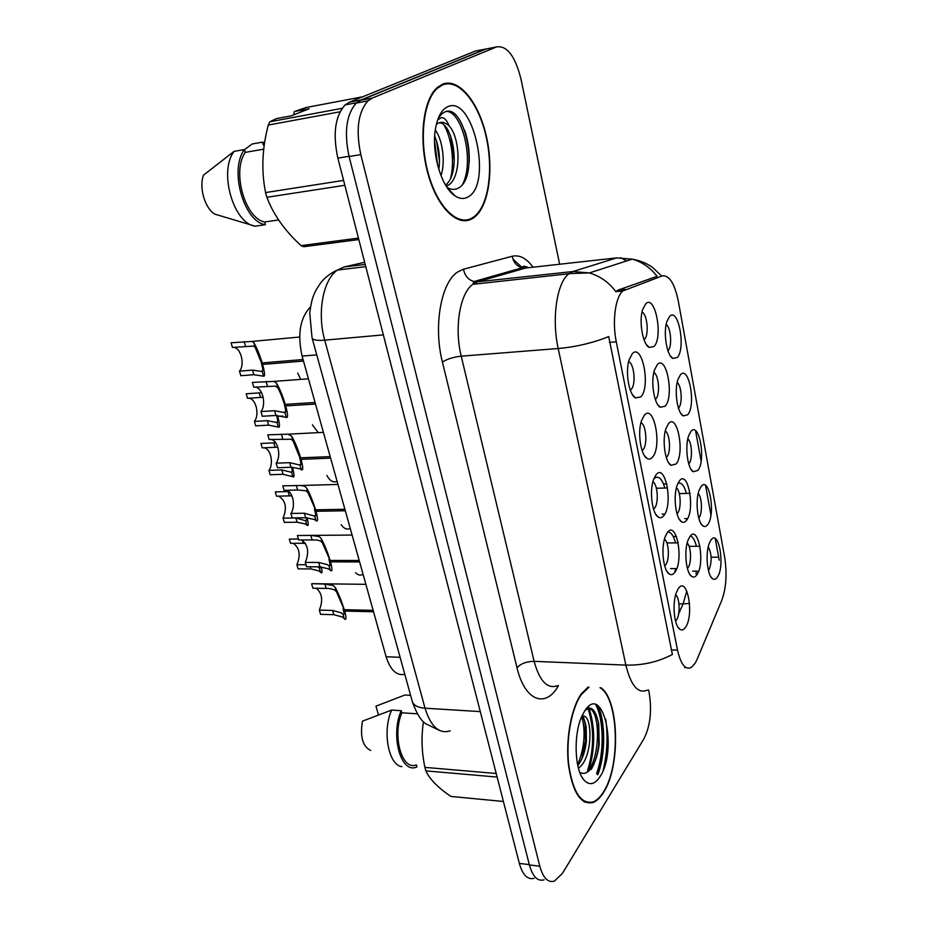 <?xml version="1.0" encoding="UTF-8"?>
<svg xmlns="http://www.w3.org/2000/svg" width="928" height="928" viewBox="0 0 928 928"><rect width="100%" height="100%" fill="white"/><g stroke="black" fill="none" stroke-linecap="round" stroke-linejoin="round"><path stroke-width="1.39" d="M680.34 374.912C688.912 364.391 696.348 405.559 687.671 414.804L683.228 415.906C677.301 413.146 673.995 390.154 678.032 379.297L680.34 374.912M678.229 408.297L678.739 407.798C682.73 403.75 681.581 385.375 677.162 382.545M690.78 431.659C699.074 420.454 706.289 460.462 697.902 470.415L693.262 471.737C687.52 468.837 684.667 445.985 688.785 435.476L690.78 431.659M688.738 463.849L689.086 463.455C692.822 459.221 691.94 441.902 687.834 438.874M700.918 486.794C708.946 474.927 715.964 513.822 707.832 524.436C706.347 526.559 704.746 527.069 703.053 525.99C697.473 522.974 695.049 500.192 699.248 490.019L700.918 486.794M698.738 518.033L699.132 517.534C702.624 513.149 701.986 496.828 698.192 493.603M710.767 540.351C718.539 527.881 725.371 565.72 717.495 576.961C715.952 579.316 714.316 579.919 712.576 578.747C707.171 575.615 705.141 552.856 709.421 543.008L710.767 540.351M708.47 570.697L708.911 570.105C712.066 561.8 711.846 554.028 708.261 546.801M669.587 316.46C678.461 306.681 686.105 349.067 677.15 357.547L672.904 358.44C666.803 355.83 663.021 332.618 666.942 321.401L669.587 316.46M667.777 350.784L668.09 350.482C672.359 346.666 670.909 327.166 666.153 324.556M657.256 364.692C666.513 353.939 674.47 396.755 665.121 406.209L660.272 407.264C654.078 404.295 650.493 381.373 654.518 369.901L657.256 364.692M655.307 399.446L655.864 398.936C660.33 394.655 658.81 374.703 653.822 372.488M668.438 423.748C677.382 412.241 685.108 453.815 676.06 464.035L671.014 465.311C665.005 462.202 661.919 439.431 666.06 428.318L668.438 423.748M666.258 457.481L666.93 456.82C671.106 452.319 669.912 433.55 665.283 431.056M679.284 481.04C687.938 468.837 695.432 509.205 686.685 520.144C685.05 522.36 683.31 522.87 681.465 521.664C675.642 518.416 673.02 495.726 677.266 484.973L679.284 481.04M676.988 513.752L677.684 512.998C681.581 508.324 680.676 490.657 676.396 487.908M689.817 536.662C698.181 523.81 705.466 563.029 696.998 574.641C695.316 577.112 693.529 577.703 691.627 576.404C686.001 573.028 683.808 550.35 688.147 539.934L689.817 536.662M687.393 568.412L688.124 567.542C691.754 562.739 691.105 546.105 687.161 543.1M645.726 303.792C655.319 293.851 663.508 337.978 653.834 346.608L649.24 347.443C642.837 344.648 638.731 321.482 642.628 309.627L645.726 303.792M643.997 339.66L644.45 339.277C649.229 335.252 647.338 314.047 642.002 312.11M644.334 415.199C654.02 403.39 662.302 446.646 652.523 457.144C650.795 459.174 648.95 459.58 647.002 458.374C640.726 455.022 637.385 432.425 641.503 420.686L644.334 415.199M642.083 450.509L643.058 449.662C647.732 444.883 646.143 424.502 640.935 422.681M655.98 474.858C665.33 462.283 673.357 504.252 663.914 515.527C662.116 517.836 660.214 518.334 658.184 517C652.117 513.497 649.287 490.97 653.544 479.614L655.98 474.858M653.544 509.089L654.588 508.103C658.938 503.127 657.708 483.975 652.883 481.818M667.267 532.695C676.303 519.413 684.087 560.141 674.958 572.147C673.102 574.757 671.141 575.337 669.076 573.887C663.207 570.233 660.852 547.717 665.225 536.72L667.267 532.695M664.68 565.906L665.759 564.781C669.819 559.665 668.902 541.662 664.448 539.18M678.206 588.804C686.952 574.861 694.515 614.406 685.676 627.084C683.774 629.984 681.767 630.657 679.667 629.103C673.995 625.321 672.081 602.736 676.558 592.087L678.206 588.804M675.514 621.029L676.605 619.788C680.386 614.556 679.748 597.62 675.654 594.836M632.328 353.649C642.362 342.664 650.888 387.266 640.772 396.929L635.494 397.926C628.998 394.736 625.112 371.977 629.091 359.844L632.328 353.649M630.286 390.085L631.168 389.389C636.19 384.842 634.195 363.161 628.604 361.676M695.942 573.794L696.615 571.172M696.406 546.29C694.944 540.351 692.938 536.906 690.386 535.932M686.639 520.109L686.987 518.613M686.43 493.452C684.272 485.646 681.465 482.224 678.008 483.175M674.772 571.996L675.712 568.62M675.491 542.892C673.624 535.711 671.06 532.08 667.824 531.999M664.831 488.047C662.209 479.08 658.857 475.704 654.774 477.932L653.857 478.744M679.203 493.267L680.549 493.58M689.005 546.105L690.676 546.302M656.374 488.093L658.567 488.198M666.93 543.031L669.378 542.915M697.067 659.437L695.234 663.126L691.395 667.406C685.444 670.26 680.816 664.494 677.521 650.122L616.285 341.794C612.074 321.633 615.322 297.064 622.827 290.974L662.186 275.929C669.239 274.943 674.621 283.376 678.333 301.24L724.664 557.218C727.181 573.666 726.23 588.004 721.822 600.23L697.067 659.437M404.805 674.343C396.569 675.92 390.34 670.051 386.106 656.746L302.099 356.097C297.25 334.266 300.057 317.852 310.497 306.866M588.074 687.114L581.206 694.016C571.219 708.087 565.488 739.268 568.493 765.217C572.773 792.93 581.032 805.342 593.282 802.453C596.982 800.91 600.439 797.546 603.618 792.373C620.774 766.238 619.057 699.874 600.938 687.764M472.793 218.347L474.579 217.082C489.079 205.703 494.067 168.722 486.121 135.256C478.384 101.697 458.513 77.302 442.25 84.32L437.227 87.557C422.808 99.841 418.4 140.383 428.179 174.499C437.784 208.754 458.374 227.708 472.793 218.347M585.382 801.792L584.744 802.14M647.384 690.084C638.162 694.132 630.994 685.815 625.866 665.109C642.826 665.469 658.323 661.908 672.382 654.46L608.722 336.551C593.062 342.896 576.218 346.886 558.204 348.522C551.592 319.128 556.742 283.179 568.458 274.096L572.947 271.533L616.621 257.903L525.724 268.006L477.7 281.787L472.77 284.328C459.894 293.26 454.117 327.932 461.228 356.178L534.122 661.339C539.667 681.361 547.532 689.446 557.728 685.595M597.574 774.59C605.416 754.464 605.404 721.845 597.609 705.547M559.654 264.236L521.026 79.298C515.237 56.132 507.071 45.344 496.538 46.91L486.063 48.998L360.632 100.294L356.317 103.066C346.33 114.306 343.928 132.136 349.102 156.542L529.389 864.942C532.718 876.705 537.637 881.67 544.121 879.837M695.559 430.743L701.104 461.17M705.547 485.437L710.941 515.005M715.244 538.6L719.223 560.187M622.827 290.974L615.786 291.67L618.002 290.116L657.07 276.324C650.447 267.693 642.153 261.963 632.212 259.144L616.621 257.903M496.538 46.91L372.221 98.113L367.952 100.885C358.046 112.16 355.668 130.071 360.806 154.605L539.806 866.195C543.112 878.004 547.972 882.98 554.387 881.124L562.472 873.318L643.951 738.769C650.331 725.974 652.048 710.57 649.124 692.532L648.591 689.98M461.552 220.528L462.596 219.982M596.495 773.697C604.337 753.258 603.966 720.232 595.776 704.7C603.966 720.232 604.337 753.258 596.495 773.697M587.099 772.282C594.082 750.091 594.442 728.921 588.178 708.76M587.923 708.099L587.621 707.322M489.068 48.407L475.368 51.04L349.496 102.15L345.146 104.91C335.089 116.116 332.653 133.852 337.862 158.131L519.344 863.411C522.708 875.127 527.661 880.08 534.203 878.271M485.762 48.975L360.98 99.98L356.34 103.066M285.279 404.376L283.956 402.961C282.019 396.674 279.943 391.616 277.75 387.788L275.314 386.129L253.773 387.196L252.37 382.417L273.783 381.396L276.358 382.951C279.444 388.02 282.425 395.166 285.279 404.376L315.056 402.474M315.497 404.04L285.72 405.93C287.935 414.375 288.121 418.203 286.276 417.414L275.964 415.454L262.322 416.266L260.942 411.568L274.584 410.721L284.908 412.647C286.033 412.763 285.824 409.921 284.281 404.098L284.966 404.051M260.942 411.568C266.846 404.376 262.276 386.64 254.585 387.138M285.72 405.93L284.281 404.098M303.491 361.073L262.612 364.426L261.325 362.836C262.868 368.52 263.158 371.432 262.206 371.56L252.497 370.098L239.47 371.142C245.595 364.124 240.271 345.993 232.441 347.432L231.072 342.792L251.871 341.434L253.808 342.676C256.615 347.258 259.411 354.009 262.183 362.918L303.062 359.53M262.612 364.426C264.828 372.673 265.141 376.594 263.552 376.188L253.843 374.703L240.828 375.712L239.47 371.142M262.183 362.918L261.012 361.734L255.177 347.374L253.495 346.086L232.441 347.432M261.325 362.836L262.044 362.778M300.707 379.39L297.726 373.068M583.445 801.398L584.153 801.166M589.06 687.161L581.322 694.538C571.439 708.47 565.778 739.326 568.748 765.008C572.982 792.431 581.16 804.704 593.282 801.838C596.948 800.319 600.358 797.001 603.513 791.874C620.867 765.519 618.593 698.111 599.987 687.706M578.492 768.361L581.578 765.356C592.296 752.933 592.168 718.655 584.338 716.149L582.018 715.848M581.74 716.486C583.828 718.156 585.313 721.752 586.183 727.274L586.403 740.95C585.348 751.03 582.598 759.069 578.167 765.09L577.796 765.542M600.033 776.632C618.025 750.114 603.2 682.498 584.965 710.512L581.833 716.277C573.376 734.303 574.525 769.683 583.886 779.938C589.292 785.796 594.674 784.694 600.033 776.632M579.768 772.351C583.538 774.439 587.192 773.302 590.73 768.941C595.115 763.002 597.945 754.731 599.198 744.128L598.699 723.759C595.799 710.825 591.287 706.324 585.162 710.233M423.446 721.729C421.173 736.809 421.66 752.028 424.908 767.375L425.871 770.878C429.618 779.16 437.97 787.675 450.915 796.421L503.417 801.479M417.356 713.806L401.812 712.808L401.221 710.697L391.616 710.082L362.442 721.149C359.925 736.82 362.674 746.576 370.701 750.427M391.616 710.082C382.15 731.241 388.438 765.171 401.87 766.644M401.221 710.697C390.236 735.266 400.734 773.65 416.243 767.189L416.939 766.946L416.382 764.939M401.812 712.808C392.01 735.997 401.928 770.878 416.243 764.927M497.13 777.072L425.871 770.878M424.908 767.375L496.213 773.488M410.594 695.327L404.921 695.014L375.956 706.162L378.438 714.815M603.119 770.46C607.225 753.478 608.095 736.38 605.729 719.142M587.122 707.82L588.596 707.948M590.521 708.934C600.045 714.862 600.277 755.102 588.132 771.562M581.786 716.37C585.87 731.716 584.501 747.91 577.668 764.95M585.986 709.131L586.879 708.551C592.18 706.452 596.008 711.173 598.363 722.692L598.78 744.314C597.632 754.104 595.138 762.468 591.287 769.405M583.283 715.859L585.139 724.072L585.487 740.695L581.821 758.965M460.416 220.284L461.471 219.82M442.412 85.028L437.459 88.23C423.191 100.386 418.83 140.476 428.492 174.244C437.981 208.15 458.362 226.931 472.642 217.674L474.428 216.421C488.766 205.146 493.708 168.536 485.843 135.407C478.164 102.196 458.502 78.08 442.412 85.028M435.29 130.094C442.401 139.188 445.718 161.948 440.997 175.682M434.687 136.23C438.99 146.404 440.382 157.505 438.84 169.557M445.846 185.554L448.375 185.182C461.68 177.028 460.323 138.632 449.616 126.44L449.14 125.918C445.417 122.461 441.856 121.51 438.457 123.053L436.334 124.48M448.375 185.182L446.322 186.331M439.106 122.774C453.015 122.334 461.564 173.026 445.521 185.02M446.971 187.317C450.567 189.532 453.978 189.973 457.214 188.616C480.356 179.51 465.775 104.388 445.672 111.534L441.925 113.703L438.271 118.239M467.921 196.968C493.046 184.73 473.083 93.658 447.389 106.882C441.542 109.806 437.587 117.032 435.522 128.54C431.068 152.772 441.658 188.071 455.277 196.052C459.789 198.928 464 199.23 467.921 196.968M437.68 119.84L441.45 117.624C444.326 117.543 446.89 120.315 449.14 125.918M293.735 114.863L294.304 111.58L309.082 108.796L291.369 115.803L276.44 118.587L269.909 121.765L268.285 125.06C262.114 148.26 261.209 170.764 265.57 192.572L266.881 197.293C273.377 214.612 284.78 230.712 301.078 245.618L303.827 246.72L358.811 239.552M263.714 149.164L245.224 152.389L244.424 149.559L234.03 151.38L203.487 175.183C198.812 187.676 204.914 208.336 214.832 214.148L255.13 226.177L265.431 224.704L264.666 221.966L278.574 219.971M234.03 151.38L233.508 152.18C218.695 172.933 233.972 223.694 255.13 226.177M244.424 149.559C228.926 169.754 244.018 222.175 265.431 224.704M245.224 152.389C231.629 171.552 245.143 218.614 264.666 221.966M362.616 96.814L306.24 107.486L294.304 111.58M301.078 245.618L358.44 238.09M344.856 185.298L266.881 197.293M265.57 192.572L343.592 180.403M269.909 121.765L342.142 108.332M340.054 111.801L268.285 125.06M244.47 149.698L252.196 143.968L262.485 142.135L263.25 144.93L264.294 144.745M264.573 142.889L262.485 142.135M445.95 111.476C461.506 110.026 474.73 159.778 462.863 183.825M444.036 125.187C451.542 137.68 454.813 162.226 450.637 177.979M434.548 140.812L437.68 165.462M464.592 130.21C468.072 140.221 469.614 150.916 469.232 162.296M450.66 136.045L454.326 161.205M436.438 140.662L439.489 160.869M300.626 457.829L299.257 456.193L293.039 440.893L291.183 439.257L269.155 439.466L267.786 434.826L287.947 434.188L291.682 436.183C294.849 441.6 297.83 448.816 300.626 457.829L330.194 456.611M330.612 458.142L301.066 459.337C303.201 467.492 303.294 470.948 301.345 469.719L299.686 468.721L291.009 467.26L277.472 467.77L276.126 463.188L289.675 462.654L300.011 465.09C301.206 465.508 301.066 462.91 299.57 457.295L300.15 457.26M276.126 463.188C281.567 456.135 277.843 439.652 270.698 439.396M301.066 459.337L299.57 457.295M315.566 509.832L307.922 492.571L306.043 490.784L297.61 489.984L284.119 490.355L282.785 485.831L301.159 485.506L304.755 486.33L306.6 487.989C309.836 493.708 312.829 500.992 315.566 509.832L344.903 509.275M345.32 510.76L315.984 511.293C318.049 519.17 318.049 522.278 315.996 520.631L314.314 519.471L305.66 517.708L292.216 517.917L290.905 513.451L304.361 513.219L314.696 516.119C315.972 516.838 315.891 514.483 314.453 509.043L314.952 509.031M290.905 513.451C295.939 506.526 292.935 491.19 286.323 490.297M315.984 511.293L314.453 509.043M330.101 560.431L322.41 542.868L320.508 540.943L316.935 540.003L298.688 539.922L297.389 535.514L311.228 535.398L319.255 536.604L321.123 538.414C324.429 544.434 327.422 551.777 330.101 560.431L359.217 560.5M359.623 561.939L330.507 561.858C332.444 569.177 332.433 572.031 330.472 570.418L328.558 568.876L319.94 566.822L306.576 566.764L305.3 562.414L318.664 562.461L327.329 564.607L329.011 565.802C330.345 566.799 330.322 564.676 328.93 559.41L329.37 559.41M305.3 562.414C309.407 552.23 308.131 544.724 301.484 539.899M330.507 561.858L328.93 559.41M365.876 584.327L312.121 583.677L324.939 584.06L333.372 585.568L335.263 587.517C338.627 593.816 341.62 601.205 344.253 609.684L373.149 610.346M373.543 611.749L344.648 611.076C346.446 617.851 346.434 620.484 344.601 618.953L342.432 617.004L333.836 614.684L320.578 614.348L319.336 610.114L332.595 610.427L341.237 612.84L343 614.255C344.346 615.392 344.358 613.454 343.035 608.455L343.43 608.466M344.253 609.684L336.516 591.855L334.59 589.79L328.988 588.491L312.887 588.19L311.622 583.898M319.336 610.114C323.234 600.451 322.19 593.154 316.216 588.248M344.648 611.076L343.035 608.455M318.211 432.634L312.423 424.896M336.922 481.47C333.024 482.769 329.684 480.75 326.9 475.414M349.937 528.577C346.701 529.83 343.789 528.519 341.202 524.645M362.361 574.664C359.948 575.58 357.663 574.919 355.528 572.68M263.181 397.254L247.532 398.309L246.187 393.785L261.626 392.73M282.97 416.057L277.692 416.37C279.815 424.351 280.047 427.924 278.354 427.1L268.621 425.14L255.699 425.859L254.376 421.405L267.31 420.662L277.043 422.588C278.017 422.82 277.866 420.43 276.59 415.419M254.376 421.405C259.968 414.584 255.745 397.915 248.46 398.24M277.692 416.37L276.973 415.408M277.832 447.192L262.23 447.876L260.919 443.468L275.72 442.772M292.448 467.248C294.431 474.788 294.536 477.943 292.772 476.702L283.04 474.301L270.199 474.742L268.911 470.392L281.752 469.928L291.496 472.306C292.424 472.828 292.448 471.146 291.578 467.248M268.911 470.392C274.085 463.687 270.616 448.143 263.819 447.806M307.064 517.72C308.641 524.146 308.583 526.594 306.878 525.086L305.254 523.914L297.076 522.209L284.328 522.383L283.063 518.149L295.835 517.952L305.579 520.747C306.414 521.42 306.6 520.411 306.124 517.696M275.28 491.898L288.098 491.55L289.362 495.877L276.556 496.202L275.28 491.898M283.063 518.149C287.181 507.976 285.743 500.644 278.748 496.144M291.937 495.854L289.362 495.877M321.274 566.88C322.422 571.973 322.26 573.817 320.775 572.425L318.93 570.894L310.776 568.934L298.108 568.864L296.879 564.723L305.996 564.758M298.433 539.064L289.292 539.122L298.422 538.994M296.879 564.723C300.811 555.048 299.605 547.914 293.26 543.298M305.416 543.274L290.534 543.309L289.292 539.122M664.993 539.632L665.828 540.711M317.747 566.834L319.313 567.982L320.183 566.834M616.285 341.794L609.441 342.339M625.379 289.385L618.002 290.116M677.521 650.122L671.072 649.902M400.119 657.326L386.106 656.746M316.761 354.856L302.099 356.097M442.424 362.117C447.064 359.043 453.328 357.06 461.228 356.178L558.204 348.522L625.866 665.109L534.122 661.339C526.663 661.444 520.956 663.555 516.989 667.661L442.424 362.117C433.156 326.157 441.102 281.95 457.933 271.811L463.513 269.224L512.268 256.244C519.529 254.597 526.454 258.251 533.055 267.183M512.952 259.098L522.499 267.867M620.577 257.659L626.667 260.93M615.832 291.612C608.768 282.24 599.94 276.01 589.361 272.936L572.947 271.533L477.7 281.787L473.964 281.544C468.257 279.827 464.777 275.72 463.513 269.224M686.813 591.032L683.078 603.896L689.539 603.42M678.96 603.826L683.078 603.896L678.681 613.721M558.447 685.63C545.815 708.632 524.772 701.208 516.989 667.661M360.806 154.605L349.102 156.542M372.221 98.113L360.632 100.294M539.806 866.195L529.389 864.942M529.192 267.612L522.151 267.798C516.722 266.197 513.428 262.346 512.268 256.244M509.182 272.751L508.277 271.753M718.643 557.218L711.126 557.206M364.658 262.264L344.16 266.962L337.479 270.036C323.153 279.432 316.877 312.794 324.719 340.158L425.036 708.203C430.836 726.694 439.234 734.245 450.219 730.858M480.286 711.614L425.036 708.203C418.168 707.658 413.969 705.593 412.438 702.02L412.148 700.988M344.16 266.962L365.214 264.434M519.344 863.411L529.308 864.606M337.862 158.131L349.032 156.275M349.496 102.15L360.98 99.98M439.768 730.556L425.476 723.596C420.941 720.604 416.591 713.412 412.438 702.02L312.179 338.268C313.293 340.112 317.469 340.75 324.719 340.158L383.345 334.88M365.783 266.661L337.479 270.036C331.366 272.67 326.006 276.637 321.424 281.915C314.766 291.125 314.221 294.188 313.629 295.406C313.316 296.554 311.553 299.164 309.743 313.061L312.028 337.699M274.584 410.721L275.964 415.454M284.908 412.647L286.276 417.414M276.358 382.951L277.75 387.788M266.069 381.396L267.461 386.199M252.497 370.098L253.843 374.703M262.206 371.56L263.552 376.188M253.808 342.676L255.177 347.374M244.134 341.574L245.502 346.248M597.806 774.787C605.543 754.731 605.671 722.587 598.142 705.906M588.572 771.214C595.173 749.14 595.382 728.294 589.187 708.69M588.897 707.913L588.375 706.637M289.675 462.654L291.009 467.26M300.011 465.09L301.345 469.719M291.682 436.183L293.039 440.893M281.381 434.118L282.738 438.793M304.361 513.219L305.66 517.708M314.696 516.119L315.996 520.631M306.6 487.989L307.922 492.571M296.287 485.437L297.61 489.984M318.664 562.461L319.94 566.822M329.011 565.802L330.275 570.198M321.123 538.414L322.41 542.868M310.81 535.398L312.098 539.829M332.595 610.427L333.836 614.684M342.942 614.185L344.172 618.466M335.263 587.517L336.516 591.855M324.939 584.06L326.192 588.387M267.31 420.662L268.621 425.14M277.043 422.588L278.354 427.1M259.167 392.869L260.501 397.428M281.752 469.928L283.04 474.301M291.496 472.306L292.772 476.702M273.818 442.842L275.117 447.284M295.835 517.952L297.076 522.209M305.579 520.747L306.832 525.039M310.138 566.776L310.776 568.934M319.313 567.982L320.531 572.158M302.261 539.899L303.247 543.251M673.218 536.5L676.454 536.488M663.508 483.987L666.814 483.906M654.182 477.955L654.774 477.932M679.296 493.603L690.038 493.371M689.075 546.314L699.979 546.279M656.409 488.256L667.603 487.977M667.07 542.926L678.229 542.88M630.182 389.783L630.785 389.748M670.515 568.586L676.732 568.62M662.14 514.112L664.842 514.077M692.636 571.149L698.656 571.184M684.783 518.636L687.613 518.601M632.652 394.968L635.494 397.926M677.892 627.015L679.667 629.103M667.07 571.59L669.076 573.887M655.922 514.483L658.184 517M644.461 455.648L647.002 458.374M646.456 344.671L649.24 347.443M689.817 574.362L691.627 576.404M679.424 519.436L681.465 521.664M668.74 462.898L671.014 465.311M657.755 404.666L660.272 407.264M670.445 356.004L672.904 358.44M710.929 576.903L712.576 578.747M701.22 524.007L703.053 525.99M691.232 469.591L693.262 471.737M680.978 413.61L683.228 415.906M473.28 217.256L474.579 217.082M528.276 267.6C524.413 265.826 522.371 265.884 522.151 267.798L473.964 281.544L472.77 284.328L570.871 273.528L589.361 272.936L632.212 259.144C640.053 260.513 646.886 263.32 652.709 267.554L661.618 275.987M684.69 667.766L684.945 667.139M367.952 100.885L356.317 103.066M345.146 104.91L356.665 102.753M273.783 381.396L308.444 378.821M284.014 412.252L285.557 412.16M251.871 341.434L299.628 337.026M261.186 371.2L262.705 371.072M582.065 777.293L583.886 779.938M598.699 723.759L598.363 722.692M585.139 724.072L586.183 727.274M585.487 740.695L586.403 740.95M436.288 88.45L437.459 88.23M447.47 188.048L455.277 196.052M228.369 155.591L233.508 152.18M287.947 434.188L323.408 432.367M299.431 464.754L300.753 464.696M301.159 485.506L337.966 484.428M314.395 515.887L315.543 515.864M311.228 535.398L352.106 535.062M328.906 565.709L329.95 565.709M343 614.255L343.975 614.278M276.347 422.252L277.623 422.182M291.067 472.027L292.169 471.992M305.37 520.573L306.333 520.562M319.267 567.936L320.148 567.936"/></g></svg>
